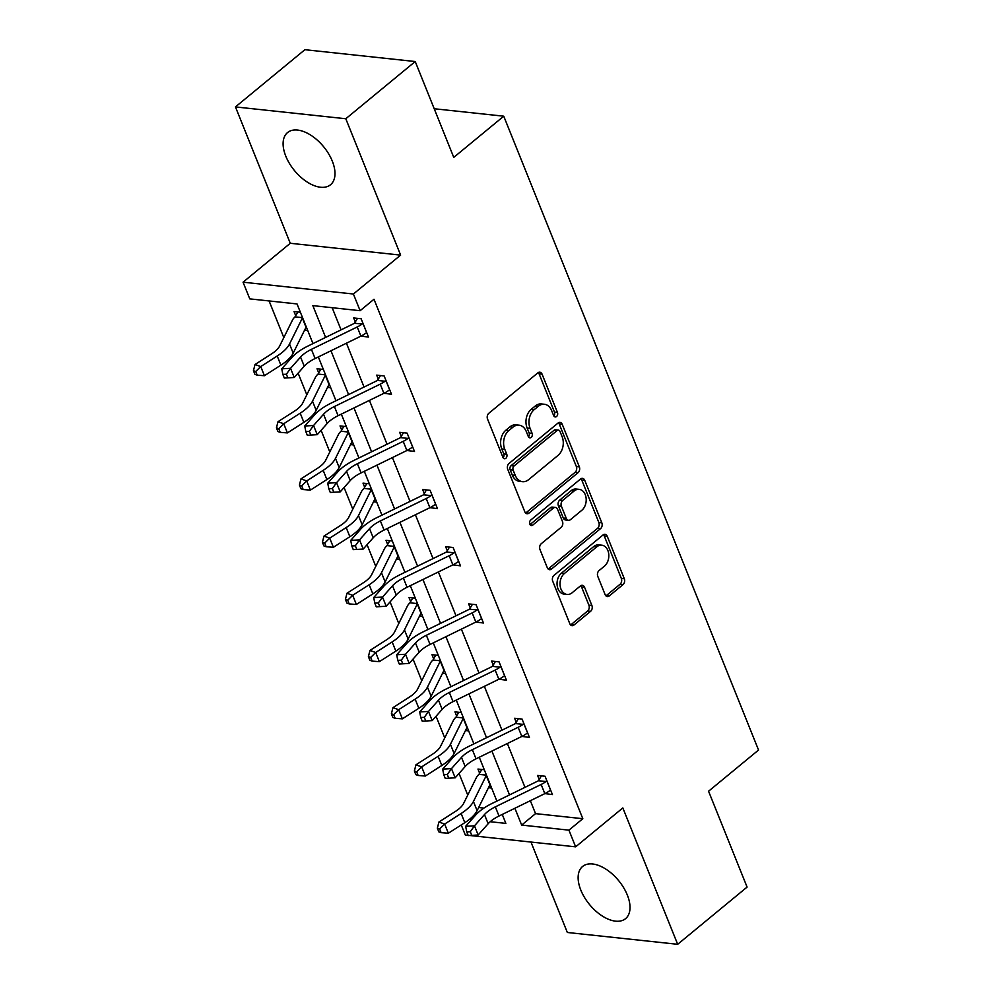 <?xml version="1.0" encoding="UTF-8"?>
<svg xmlns="http://www.w3.org/2000/svg" width="994" height="994" viewBox="0 0 994 994"><rect width="100%" height="100%" fill="white"/><g stroke="black" fill="none" stroke-linecap="round" stroke-linejoin="round"><path stroke-width="1.49" d="M556.553 416.511A2.982 2.15 96.1 0 0 557.448 412.411L542.078 374.179A4.249 3.069 96.1 0 0 539.804 372.203A4.249 3.069 96.1 0 0 537.903 372.825L488.837 413.268A4.249 3.069 96.1 0 0 487.557 419.108L502.927 457.339A2.982 2.15 96.1 0 0 504.517 458.731A2.982 2.15 96.1 0 0 505.847 458.284A2.982 2.15 96.1 0 0 506.741 454.196L504.753 449.251A13.605 9.828 96.1 0 1 508.853 430.551L512.941 427.171A13.605 9.828 96.1 0 1 519.017 425.159A13.605 9.828 96.1 0 1 526.286 431.508L528.274 436.453A2.982 2.15 96.1 0 0 529.864 437.832A2.982 2.15 96.1 0 0 531.194 437.397A2.982 2.15 96.1 0 0 532.088 433.309L530.1 428.352A13.605 9.828 96.1 0 1 534.2 409.652L538.288 406.285A13.605 9.828 96.1 0 1 544.364 404.26A13.605 9.828 96.1 0 1 551.645 410.609L553.633 415.554A2.982 2.15 96.1 0 0 555.224 416.946A2.982 2.15 96.1 0 0 556.553 416.511M553.82 415.952A2.982 2.15 96.1 0 0 554.466 412.1L539.096 373.856A4.249 3.069 96.1 0 0 538.251 372.576M503.113 457.725A2.982 2.15 96.1 0 0 503.759 453.873L501.771 448.928L504.753 449.251M528.473 436.838A2.982 2.15 96.1 0 0 529.106 432.986L527.118 428.041L530.1 428.352M580.807 890.065A33.796 18.836 50.5 0 1 582.583 866.482A33.796 18.836 50.5 0 1 627.338 895.06A33.796 18.836 50.5 0 1 625.574 918.642A33.796 18.836 50.5 0 1 580.807 890.065M285.787 156.157A33.796 18.836 50.5 0 1 287.552 132.562A33.796 18.836 50.5 0 1 332.307 161.14A33.796 18.836 50.5 0 1 330.542 184.735A33.796 18.836 50.5 0 1 285.787 156.157M235.454 106.917L304.885 49.7L415.219 61.529L345.8 118.746L235.454 106.917L290.273 243.281L243.058 282.184L353.404 294.013L360.114 310.7L312.837 305.63L325.61 337.401M530.97 842.042L567.326 932.471L677.672 944.3L622.84 807.923L575.638 846.838L469.802 835.494M415.219 61.529L453.761 157.387L503.747 116.199L758.546 750.035L708.56 791.224L747.09 887.083L677.672 944.3M605.097 594.586A4.249 3.069 96.1 0 0 607.371 596.562A4.249 3.069 96.1 0 0 609.26 595.94L623.027 584.596A4.249 3.069 96.1 0 0 624.307 578.744L607.247 536.288A4.249 3.069 96.1 0 0 604.973 534.3A4.249 3.069 96.1 0 0 603.072 534.934L554.006 575.364A4.249 3.069 96.1 0 0 552.726 581.217L569.786 623.673A4.249 3.069 96.1 0 0 572.059 625.661A4.249 3.069 96.1 0 0 573.96 625.027L590.598 611.322A4.249 3.069 96.1 0 0 591.877 605.483L584.571 587.305A4.249 3.069 96.1 0 0 582.298 585.317A4.249 3.069 96.1 0 0 580.397 585.951L572.146 592.747A11.381 8.213 96.1 0 1 567.065 594.437A11.381 8.213 96.1 0 1 560.144 585.826A11.381 8.213 96.1 0 1 564.406 573.501L596.711 546.874A11.381 8.213 96.1 0 1 601.792 545.197A11.381 8.213 96.1 0 1 608.713 553.807A11.381 8.213 96.1 0 1 604.451 566.133L599.071 570.568A4.249 3.069 96.1 0 0 597.792 576.408L605.097 594.586M290.273 243.281L400.619 255.11L345.8 118.746M400.619 255.11L353.404 294.013M530.349 800.717L535.542 813.639L582.819 818.708L373.993 299.256L360.114 310.7M582.819 818.708L568.928 830.152L575.638 846.838M578.048 472.684A4.249 3.069 96.1 0 0 579.328 466.832L562.256 424.376A4.249 3.069 96.1 0 0 559.982 422.4A4.249 3.069 96.1 0 0 558.081 423.022L509.015 463.465A4.249 3.069 96.1 0 0 507.735 469.305L524.807 511.761A4.249 3.069 96.1 0 0 527.081 513.749A4.249 3.069 96.1 0 0 528.982 513.115L578.048 472.684L575.066 472.361A4.249 3.069 96.1 0 0 576.346 466.521L559.274 424.053A4.249 3.069 96.1 0 0 558.429 422.773M584.745 480.338L601.817 522.794A4.249 3.069 96.1 0 1 600.538 528.634L551.471 569.065A4.249 3.069 96.1 0 1 549.57 569.699A4.249 3.069 96.1 0 1 547.296 567.723L539.99 549.545A4.249 3.069 96.1 0 1 541.27 543.706L561.175 527.305A4.249 3.069 96.1 0 0 562.455 521.465L557.609 509.4A4.249 3.069 96.1 0 0 555.335 507.425A4.249 3.069 96.1 0 0 553.434 508.058L532.709 525.13A2.982 2.15 96.1 0 1 531.38 525.565A2.982 2.15 96.1 0 1 529.578 523.316A2.982 2.15 96.1 0 1 530.697 520.086L580.571 478.984A4.249 3.069 96.1 0 1 582.472 478.35A4.249 3.069 96.1 0 1 584.745 480.338L581.763 480.015L598.835 522.471L601.817 522.794M503.747 116.199L434.204 108.744M461.291 712.549L454.966 711.866L456.619 715.991M468.659 730.876L465.478 730.54M415.318 598.177L408.981 597.493L410.646 601.618M422.686 616.504L419.493 616.156M369.333 483.805L363.009 483.121L364.661 487.234M376.701 502.132L373.52 501.784M323.361 369.42L317.024 368.749L318.689 372.862M330.729 387.747L327.535 387.411M269.088 300.946L283.824 337.6M291.279 356.175L291.814 357.48M298.113 373.135L306.811 394.78M314.278 413.355L314.8 414.672M321.099 430.327L329.797 451.972M337.264 470.547L337.798 471.864M344.086 487.52L352.783 509.164M360.25 527.739L360.785 529.044M367.072 544.7L375.782 566.344M383.237 584.919L383.771 586.236M390.07 601.892L398.768 623.536M406.235 642.112L406.757 643.429M413.057 659.084L421.754 680.728M429.222 699.291L429.756 700.608M436.043 716.264L444.74 737.908M452.208 756.484L452.742 757.801M459.029 773.456L467.739 795.101M478.661 807.55L483.892 808.11M300.374 312.24L294.038 311.557L295.69 315.67M307.742 330.567L304.549 330.219M346.347 426.612L340.023 425.929L341.675 430.054M353.715 444.939L350.522 444.604M392.332 540.984L385.995 540.314L387.648 544.426M399.7 559.311L396.507 558.976M438.304 655.357L431.98 654.686L433.632 658.798M445.672 673.696L442.479 673.348M484.289 769.741L477.952 769.058L479.605 773.183M491.657 788.068L488.464 787.72M312.973 343.576L297.032 303.94L249.767 298.871L243.058 282.184M468.124 835.308L465.291 835.01L461.253 824.945M490.204 821.715L505.859 823.392L502.256 814.446M496.888 801.089L479.27 757.254M473.902 743.897L456.271 700.062M450.903 686.705L433.285 642.882M427.917 629.525L410.298 585.69M404.931 572.333L387.312 528.497M381.944 515.14L364.313 471.318M358.946 457.961L341.327 414.125M335.96 400.768L318.341 356.945M469.305 819.478L471.529 819.715M514.892 808.259L521.664 825.082L568.928 830.152M330.977 350.758L348.596 394.593M353.976 407.95L371.594 451.773M376.962 465.142L394.581 508.965M399.948 522.322L417.567 566.158M422.935 579.514L440.553 623.337M445.933 636.694L463.552 680.53M468.919 693.887L486.538 737.722M491.906 751.079L509.524 794.902M535.542 813.639L521.664 825.082M332.158 307.705L341.066 329.846M346.434 343.203L364.053 387.039M369.42 400.396L387.039 444.231M392.406 457.588L410.025 501.411M415.405 514.768L433.024 558.603M438.391 571.96L456.01 615.795M461.378 629.152L478.996 672.975M484.364 686.332L501.982 730.168M507.362 743.524L524.981 787.36M539.257 779.569L537.605 775.457L545.06 776.252L552.428 794.579L544.898 793.597M516.271 722.377L514.606 718.264L522.061 719.06L529.429 737.399L521.9 736.417M493.272 665.197L491.62 661.072L499.075 661.88L506.443 680.207L498.913 679.225M470.286 608.005L468.634 603.892L476.089 604.687L483.457 623.014L475.927 622.033M447.3 550.825L445.647 546.7L453.102 547.495L460.471 565.834L452.941 564.853M424.314 493.633L422.649 489.52L430.104 490.315L437.472 508.642L429.942 507.661M401.315 436.441L399.663 432.328L407.118 433.123L414.486 451.45L406.956 450.468M378.329 379.261L376.676 375.136L384.131 375.943L391.499 394.27L383.97 393.289M355.343 322.068L353.69 317.956L361.145 318.751L368.513 337.078L360.984 336.096M361.058 336.283L361.754 335.711M384.044 393.462L384.74 392.891M407.031 450.655L407.726 450.083M430.017 507.847L430.713 507.275M453.016 565.027L453.711 564.455M476.002 622.219L476.698 621.648M498.988 679.411L499.684 678.84M521.974 736.591L522.67 736.02M544.973 793.784L545.669 793.212M544.364 404.26L541.382 403.949A13.605 9.828 96.1 0 0 535.306 405.962L538.288 406.285M527.118 428.041A13.605 9.828 96.1 0 1 531.218 409.329L535.306 405.962M519.017 425.159L516.035 424.836A13.605 9.828 96.1 0 0 509.959 426.861L512.941 427.171M501.771 448.928A13.605 9.828 96.1 0 1 505.871 430.228L509.959 426.861M525.64 513.053A4.249 3.069 96.1 0 0 526 512.792L575.066 472.361M560.032 431.483A2.982 2.15 96.1 0 0 558.442 430.091A2.982 2.15 96.1 0 0 557.112 430.539L514.035 466.024A2.982 2.15 96.1 0 0 513.14 470.125L515.24 475.331A13.605 9.828 96.1 0 0 522.509 481.68A13.605 9.828 96.1 0 0 528.597 479.667L558.032 455.401A13.605 9.828 96.1 0 0 562.132 436.701L560.032 431.483M558.442 430.091L555.46 429.768A2.982 2.15 96.1 0 0 554.13 430.216L557.112 430.539M522.509 481.68L519.527 481.357A13.605 9.828 96.1 0 1 512.258 475.02L510.158 469.802A2.982 2.15 96.1 0 1 511.053 465.701L554.13 430.216M548.141 569.003A4.249 3.069 96.1 0 0 548.489 568.754L597.556 528.311A4.249 3.069 96.1 0 0 598.835 522.471M555.335 507.425L552.353 507.102A4.249 3.069 96.1 0 0 550.452 507.735L530.001 524.583M581.825 510.282A11.381 8.213 96.1 0 0 586.087 497.957A11.381 8.213 96.1 0 0 579.167 489.346A11.381 8.213 96.1 0 0 574.085 491.036L562.703 500.417A4.249 3.069 96.1 0 0 561.424 506.257L566.269 518.309A4.249 3.069 96.1 0 0 568.543 520.297A4.249 3.069 96.1 0 0 570.444 519.663L581.825 510.282M579.167 489.346L576.185 489.036A11.381 8.213 96.1 0 0 571.103 490.713L574.085 491.036M568.543 520.297L565.561 519.974A4.249 3.069 96.1 0 1 563.287 517.998L558.442 505.946A4.249 3.069 96.1 0 1 559.721 500.094L571.103 490.713M581.763 480.015A4.249 3.069 96.1 0 0 580.931 478.723M601.792 545.197L598.81 544.874A11.381 8.213 96.1 0 0 593.729 546.563L596.711 546.874M567.065 594.437L564.083 594.114A11.381 8.213 96.1 0 1 557.162 585.503A11.381 8.213 96.1 0 1 561.424 573.178L593.729 546.563M570.631 624.953A4.249 3.069 96.1 0 0 570.978 624.704L587.616 610.999A4.249 3.069 96.1 0 0 588.895 605.16L581.589 586.982A4.249 3.069 96.1 0 0 580.744 585.702M605.93 595.866A4.249 3.069 96.1 0 0 606.278 595.617L620.045 584.273A4.249 3.069 96.1 0 0 621.325 578.421L604.265 535.965A4.249 3.069 96.1 0 0 603.42 534.685M302.549 317.67L295.044 316.862L297.84 311.967M295.044 316.862A15.171 6.225 -21.9 0 0 292.509 320.031L279.687 345.949A21.669 8.896 158.1 0 1 271.486 353.951L255.011 364.512L260.739 366.562L277.214 356.001A32.504 13.344 -21.9 0 0 289.515 344.011L302.338 318.08A4.336 1.777 158.1 0 1 302.574 317.707M255.744 371.507L253.445 370.687L254.924 374.353L257.21 375.173L255.744 371.507L260.739 366.562L264.416 375.72L280.892 365.158A32.504 13.344 -21.9 0 0 293.193 353.168L306.015 327.25A4.336 1.777 158.1 0 1 306.251 326.877M264.416 375.72L257.21 375.173M253.445 370.687L255.011 364.512M362.798 322.864L362.077 324.044A15.171 6.225 158.1 0 1 357.231 326.964L311.42 349.354A21.669 8.896 -21.9 0 0 300.561 357.07L290.559 368.327L294.249 377.484L304.251 366.227L300.561 357.07M304.251 366.227A21.669 8.896 -21.9 0 1 315.098 358.523L360.909 336.134A15.171 6.225 158.1 0 0 365.755 333.214L366.848 332.965M286.371 374.216L282.843 374.403L284.321 378.068L287.838 377.882L286.371 374.216L290.559 368.327L281.749 368.811L291.751 357.554A32.504 13.344 158.1 0 1 308.041 345.999L353.839 323.609A4.336 1.777 -21.9 0 0 354.523 323.236L357.492 318.353M362.077 324.044L354.523 323.236M281.749 368.811L282.843 374.403M287.838 377.882L294.249 377.484M325.547 374.85L318.043 374.055L320.826 369.147M318.043 374.055A15.171 6.225 -21.9 0 0 315.496 377.223L302.673 403.142A21.669 8.896 158.1 0 1 294.472 411.143L277.997 421.692L283.725 423.742L300.2 413.193A32.504 13.344 -21.9 0 0 312.501 401.191L325.324 375.272A4.336 1.777 158.1 0 1 325.56 374.9M278.73 428.687L276.444 427.867L277.91 431.533L280.209 432.353L278.73 428.687L283.725 423.742L287.403 432.912L303.878 422.351A32.504 13.344 -21.9 0 0 316.179 410.36L329.002 384.429A4.336 1.777 158.1 0 1 329.238 384.057M287.403 432.912L280.209 432.353M276.444 427.867L277.997 421.692M348.534 432.042L341.029 431.234L343.825 426.339M341.029 431.234A15.171 6.225 -21.9 0 0 338.482 434.403L325.659 460.334A21.669 8.896 158.1 0 1 317.459 468.323L300.983 478.884L306.711 480.934L323.187 470.373A32.504 13.344 -21.9 0 0 335.487 458.383L348.31 432.452A4.336 1.777 158.1 0 1 348.546 432.079M301.716 485.88L299.43 485.06L300.909 488.725L303.195 489.545L301.716 485.88L306.711 480.934L310.401 490.104L326.877 479.543A32.504 13.344 -21.9 0 0 339.178 467.553L352 441.622A4.336 1.777 158.1 0 1 352.236 441.249M310.401 490.104L303.195 489.545M299.43 485.06L300.983 478.884M385.784 380.056L385.063 381.236A15.171 6.225 158.1 0 1 380.217 384.156L334.406 406.546A21.669 8.896 -21.9 0 0 323.547 414.249L313.557 425.507L317.235 434.676L327.237 423.419L323.547 414.249M327.237 423.419A21.669 8.896 -21.9 0 1 338.097 415.703L383.895 393.313A15.171 6.225 158.1 0 0 388.753 390.393L389.847 390.145M309.358 431.396L305.829 431.595L307.308 435.26L310.824 435.061L309.358 431.396L313.557 425.507L304.736 426.004L314.738 414.746A32.504 13.344 158.1 0 1 331.027 403.179L376.838 380.789A4.336 1.777 -21.9 0 0 377.509 380.429L380.478 375.546M385.063 381.236L377.509 380.429M304.736 426.004L305.829 431.595M310.824 435.061L317.235 434.676M408.77 437.248L408.049 438.416A15.171 6.225 158.1 0 1 403.204 441.348L357.393 463.738A21.669 8.896 -21.9 0 0 346.533 471.442L336.544 482.699L340.221 491.856L350.223 480.611L346.533 471.442M350.223 480.611A21.669 8.896 -21.9 0 1 361.083 472.896L406.894 450.506A15.171 6.225 158.1 0 0 411.74 447.586L412.833 447.337M332.344 488.588L328.815 488.787L330.294 492.452L333.822 492.254L332.344 488.588L336.544 482.699L327.734 483.183L337.724 471.939A32.504 13.344 158.1 0 1 354.013 460.371L399.824 437.981A4.336 1.777 -21.9 0 0 400.507 437.608L403.465 432.738M408.049 438.416L400.507 437.608M327.734 483.183L328.815 488.787M333.822 492.254L340.221 491.856M371.52 489.234L364.015 488.427L366.811 483.531M364.015 488.427A15.171 6.225 -21.9 0 0 361.481 491.595L348.646 517.514A21.669 8.896 158.1 0 1 340.457 525.515L323.982 536.077L329.697 538.127L346.173 527.566A32.504 13.344 -21.9 0 0 358.474 515.575L371.296 489.644A4.336 1.777 158.1 0 1 371.532 489.272M324.715 543.072L322.416 542.252L323.895 545.917L326.181 546.737L324.715 543.072L329.697 538.127L333.388 547.284L349.863 536.723A32.504 13.344 -21.9 0 0 362.164 524.733L374.986 498.814A4.336 1.777 158.1 0 1 375.223 498.441M333.388 547.284L326.181 546.737M322.416 542.252L323.982 536.077M431.769 494.428L431.048 495.608A15.171 6.225 158.1 0 1 426.19 498.528L380.391 520.918A21.669 8.896 -21.9 0 0 369.532 528.634L359.53 539.879L363.22 549.048L373.21 537.791L369.532 528.634M373.21 537.791A21.669 8.896 -21.9 0 1 384.069 530.088L429.88 507.698A15.171 6.225 158.1 0 0 434.726 504.778L435.819 504.53M355.33 545.768L351.814 545.967L353.28 549.632L356.809 549.446L355.33 545.768L359.53 539.879L350.72 540.376L360.723 529.119A32.504 13.344 158.1 0 1 376.999 517.563L422.81 495.174A4.336 1.777 -21.9 0 0 423.494 494.801L426.451 489.918M431.048 495.608L423.494 494.801M350.72 540.376L351.814 545.967M356.809 549.446L363.22 549.048M394.506 546.414L387.001 545.607L389.797 540.711M387.001 545.607A15.171 6.225 -21.9 0 0 384.467 548.775L371.644 574.706A21.669 8.896 158.1 0 1 363.444 582.695L346.968 593.256L352.696 595.307L369.172 584.745A32.504 13.344 -21.9 0 0 381.472 572.755L394.295 546.837A4.336 1.777 158.1 0 1 394.531 546.464M347.701 600.252L345.403 599.432L346.881 603.097L349.167 603.917L347.701 600.252L352.696 595.307L356.374 604.476L372.849 593.915A32.504 13.344 -21.9 0 0 385.15 581.925L397.973 555.994A4.336 1.777 158.1 0 1 398.209 555.621M356.374 604.476L349.167 603.917M345.403 599.432L346.968 593.256M454.755 551.62L454.034 552.801A15.171 6.225 158.1 0 1 449.189 555.721L403.378 578.11A21.669 8.896 -21.9 0 0 392.518 585.814L382.516 597.071L386.206 606.241L396.208 594.984L392.518 585.814M396.208 594.984A21.669 8.896 -21.9 0 1 407.055 587.268L452.866 564.878A15.171 6.225 158.1 0 0 457.712 561.958L458.806 561.709M378.329 602.96L374.8 603.159L376.279 606.825L379.795 606.626L378.329 602.96L382.516 597.071L373.707 597.568L383.709 586.311A32.504 13.344 158.1 0 1 399.998 574.743L445.797 552.353A4.336 1.777 -21.9 0 0 446.48 551.993L449.45 547.11M454.034 552.801L446.48 551.993M373.707 597.568L374.8 603.159M379.795 606.626L386.206 606.241M417.505 603.606L410 602.799L412.783 597.903M410 602.799A15.171 6.225 -21.9 0 0 407.453 605.967L394.63 631.898A21.669 8.896 158.1 0 1 386.43 639.887L369.954 650.449L375.682 652.499L392.158 641.938A32.504 13.344 -21.9 0 0 404.459 629.947L417.281 604.017A4.336 1.777 158.1 0 1 417.517 603.644M370.687 657.444L368.401 656.624L369.867 660.289L372.166 661.109L370.687 657.444L375.682 652.499L379.36 661.669L395.836 651.107A32.504 13.344 -21.9 0 0 408.136 639.117L420.971 613.186A4.336 1.777 158.1 0 1 421.195 612.813M379.36 661.669L372.166 661.109M368.401 656.624L369.954 650.449M477.741 608.813L477.021 609.981A15.171 6.225 158.1 0 1 472.175 612.9L426.364 635.29A21.669 8.896 -21.9 0 0 415.504 643.006L405.515 654.263L409.193 663.42L419.195 652.176L415.504 643.006M419.195 652.176A21.669 8.896 -21.9 0 1 430.054 644.46L475.853 622.07A15.171 6.225 158.1 0 0 480.711 619.15L481.804 618.902M401.315 660.153L397.786 660.351L399.265 664.017L402.781 663.818L401.315 660.153L405.515 654.263L396.693 654.748L406.695 643.503A32.504 13.344 158.1 0 1 422.984 631.936L468.795 609.546A4.336 1.777 -21.9 0 0 469.466 609.173L472.436 604.302M477.021 609.981L469.466 609.173M396.693 654.748L397.786 660.351M402.781 663.818L409.193 663.42M440.491 660.799L432.986 659.991L435.782 655.096M432.986 659.991A15.171 6.225 -21.9 0 0 430.439 663.16L417.617 689.078A21.669 8.896 158.1 0 1 409.416 697.08L392.941 707.641L398.669 709.691L415.144 699.13A32.504 13.344 -21.9 0 0 427.445 687.14L440.267 661.209A4.336 1.777 158.1 0 1 440.504 660.836M393.674 714.624L391.387 713.804L392.866 717.469L395.152 718.289L393.674 714.624L398.669 709.691L402.359 718.848L418.834 708.287A32.504 13.344 -21.9 0 0 431.135 696.297L443.958 670.378A4.336 1.777 158.1 0 1 444.194 670.006M402.359 718.848L395.152 718.289M391.387 713.804L392.941 707.641M500.727 665.992L500.007 667.173A15.171 6.225 158.1 0 1 495.161 670.093L449.35 692.483A21.669 8.896 -21.9 0 0 438.491 700.198L428.501 711.443L432.179 720.613L442.181 709.356L438.491 700.198M442.181 709.356A21.669 8.896 -21.9 0 1 453.04 701.652L498.851 679.262A15.171 6.225 158.1 0 0 503.697 676.342L504.79 676.094M424.301 717.333L420.773 717.531L422.251 721.197L425.78 720.998L424.301 717.333L428.501 711.443L419.692 711.94L429.681 700.683A32.504 13.344 158.1 0 1 445.971 689.115L491.781 666.726A4.336 1.777 -21.9 0 0 492.465 666.365L495.422 661.482M500.007 667.173L492.465 666.365M419.692 711.94L420.773 717.531M425.78 720.998L432.179 720.613M463.477 717.979L455.973 717.171L458.768 712.276M455.973 717.171A15.171 6.225 -21.9 0 0 453.438 720.339L440.603 746.27A21.669 8.896 158.1 0 1 432.415 754.26L415.939 764.821L421.655 766.871L438.13 756.31A32.504 13.344 -21.9 0 0 450.431 744.32L463.254 718.401A4.336 1.777 158.1 0 1 463.49 718.028M416.672 771.816L414.374 770.996L415.852 774.661L418.139 775.482L416.672 771.816L421.655 766.871L425.345 776.041L441.821 765.479A32.504 13.344 -21.9 0 0 454.121 753.489L466.944 727.558A4.336 1.777 158.1 0 1 467.18 727.186M425.345 776.041L418.139 775.482M414.374 770.996L415.939 764.821M523.726 723.185L523.006 724.365A15.171 6.225 158.1 0 1 518.147 727.285L472.349 749.675A21.669 8.896 -21.9 0 0 461.489 757.378L451.487 768.635L455.177 777.805L465.167 766.548L461.489 757.378M465.167 766.548A21.669 8.896 -21.9 0 1 476.027 758.832L521.838 736.442A15.171 6.225 158.1 0 0 526.683 733.522L527.777 733.274M447.288 774.525L443.771 774.724L445.237 778.389L448.766 778.19L447.288 774.525L451.487 768.635L442.678 769.132L452.68 757.875A32.504 13.344 158.1 0 1 468.957 746.308L514.768 723.918A4.336 1.777 -21.9 0 0 515.451 723.557L518.408 718.674M523.006 724.365L515.451 723.557M442.678 769.132L443.771 774.724M448.766 778.19L455.177 777.805M486.464 775.171L478.959 774.363L481.755 769.468M478.959 774.363A15.171 6.225 -21.9 0 0 476.424 777.532L463.602 803.463A21.669 8.896 158.1 0 1 455.401 811.452L438.926 822.013L444.653 824.063L461.129 813.502A32.504 13.344 -21.9 0 0 473.43 801.512L486.252 775.581A4.336 1.777 158.1 0 1 486.488 775.208M439.659 829.008L437.36 828.188L438.839 831.854L441.125 832.674L439.659 829.008L444.653 824.063L448.331 833.233L464.807 822.672A32.504 13.344 -21.9 0 0 477.108 810.669L489.93 784.751A4.336 1.777 158.1 0 1 490.166 784.378M448.331 833.233L441.125 832.674M437.36 828.188L438.926 822.013M546.712 780.365L545.992 781.545A15.171 6.225 158.1 0 1 541.146 784.465L495.335 806.855A21.669 8.896 -21.9 0 0 484.476 814.571L474.473 825.828L478.164 834.985L488.166 823.728L484.476 814.571M488.166 823.728A21.669 8.896 -21.9 0 1 499.013 816.024L544.824 793.634A15.171 6.225 158.1 0 0 549.67 790.715L550.763 790.466M470.286 831.717L466.758 831.916L468.236 835.581L471.752 835.382L470.286 831.717L474.473 825.828L465.664 826.312L475.666 815.055A32.504 13.344 158.1 0 1 491.955 803.5L537.754 781.11A4.336 1.777 -21.9 0 0 538.437 780.737L541.407 775.867M545.992 781.545L538.437 780.737M465.664 826.312L466.758 831.916M471.752 835.382L478.164 834.985M554.466 412.1L557.448 412.411M503.759 453.873L506.741 454.196M529.106 432.986L532.088 433.309M531.218 409.329L534.2 409.652M505.871 430.228L508.853 430.551M539.096 373.856L542.078 374.179M526 512.792L528.982 513.115M559.274 424.053L562.256 424.376M576.346 466.521L579.328 466.832M511.053 465.701L514.035 466.024M510.158 469.802L513.14 470.125M512.258 475.02L515.24 475.331M597.556 528.311L600.538 528.634M548.489 568.754L551.471 569.065M550.452 507.735L553.434 508.058M530.175 524.857L532.709 525.13M559.721 500.094L562.703 500.417M558.442 505.946L561.424 506.257M563.287 517.998L566.269 518.309M561.424 573.178L564.406 573.501M581.589 586.982L584.571 587.305M588.895 605.16L591.877 605.483M587.616 610.999L590.598 611.322M570.978 624.704L573.96 625.027M604.265 535.965L607.247 536.288M621.325 578.421L624.307 578.744M620.045 584.273L623.027 584.596M606.278 595.617L609.26 595.94M277.214 356.001L280.892 365.158M289.515 344.011L293.193 353.168M302.338 318.08L306.015 327.25M366.786 332.978L362.748 322.938M315.098 358.523L311.42 349.354M360.909 336.134L357.231 326.964M300.2 413.193L303.878 422.351M312.501 401.191L316.179 410.36M325.324 375.272L329.002 384.429M323.187 470.373L326.877 479.543M335.487 458.383L339.178 467.553M348.31 432.452L352 441.622M389.772 390.17L385.747 380.13M338.097 415.703L334.406 406.546M383.895 393.313L380.217 384.156M412.771 447.35L408.733 437.323M361.083 472.896L357.393 463.738M406.894 450.506L403.204 441.348M346.173 527.566L349.863 536.723M358.474 515.575L362.164 524.733M371.296 489.644L374.986 498.814M435.757 504.542L431.719 494.503M384.069 530.088L380.391 520.918M429.88 507.698L426.19 498.528M369.172 584.745L372.849 593.915M381.472 572.755L385.15 581.925M394.295 546.837L397.973 555.994M458.743 561.734L454.705 551.695M407.055 587.268L403.378 578.11M452.866 564.878L449.189 555.721M392.158 641.938L395.836 651.107M404.459 629.947L408.136 639.117M417.281 604.017L420.971 613.186M481.73 618.914L477.704 608.887M430.054 644.46L426.364 635.29M475.853 622.07L472.175 612.9M415.144 699.13L418.834 708.287M427.445 687.14L431.135 696.297M440.267 661.209L443.958 670.378M504.728 676.106L500.69 666.067M453.04 701.652L449.35 692.483M498.851 679.262L495.161 670.093M438.13 756.31L441.821 765.479M450.431 744.32L454.121 753.489M463.254 718.401L466.944 727.558M527.715 733.299L523.676 723.259M476.027 758.832L472.349 749.675M521.838 736.442L518.147 727.285M461.129 813.502L464.807 822.672M473.43 801.512L477.108 810.669M486.252 775.581L489.93 784.751M550.701 790.479L546.663 780.452M499.013 816.024L495.335 806.855M544.824 793.634L541.146 784.465"/></g></svg>
